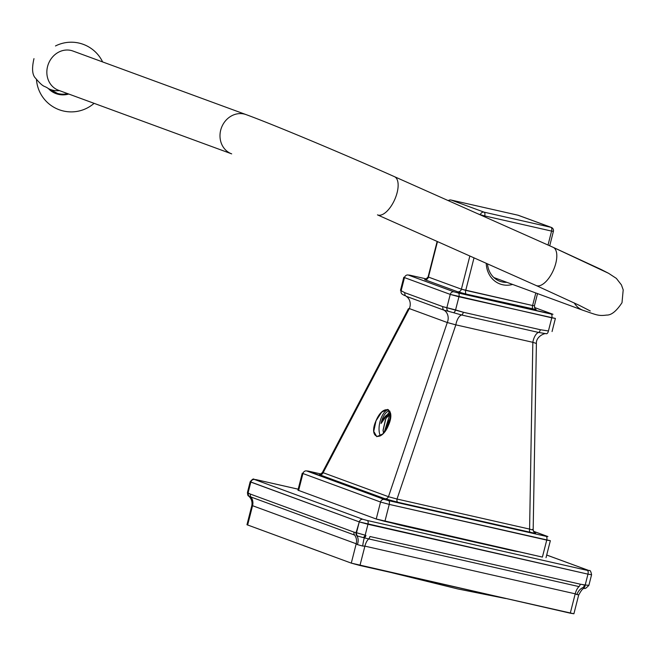 <?xml version="1.0" encoding="UTF-8"?>
<svg xmlns="http://www.w3.org/2000/svg" width="656" height="656" viewBox="0 0 656 656"><rect width="100%" height="100%" fill="white"/><g stroke="black" fill="none" stroke-linecap="round" stroke-linejoin="round"><path stroke-width="0.98" d="M573.893 613.778L359.955 565.497L351.28 563.127L246.959 524.726L351.28 563.127L570.277 613.18L573.893 613.778L578.674 595.033L573.893 613.778M576.886 594.598L578.682 594.762L576.886 594.598A10.037 7.273 111.4 0 1 583.168 587.489L584.127 587.661A3.346 1.46 91.7 0 0 585.201 584.996L588.145 585.259L585.201 584.996A3.346 1.46 91.7 0 1 584.127 587.661L583.168 587.489A10.037 7.273 111.4 0 0 576.886 594.598L575.214 593.819L576.886 594.598M362.686 546.046L364.892 546.145L359.955 565.497L364.892 546.145L575.214 593.819L570.277 613.18L575.214 593.819A10.037 4.551 102.8 0 1 579.01 586.595A3.346 1.517 102.8 0 0 580.281 584.184L584.373 584.931A3.346 1.501 97.7 0 1 583.168 587.489A3.346 1.501 97.7 0 0 584.373 584.931L585.201 584.996L587.965 574.148L591.581 574.754C590.917 571.351 590.113 569.974 589.162 570.622L546.694 555.025L589.162 570.622A3.346 2.977 -69.8 0 0 588.834 570.523L546.694 555.05L588.834 570.523A3.346 2.977 -69.8 0 1 589.162 570.622C590.113 569.974 590.917 571.351 591.581 574.754L588.858 585.414L586.234 587.874C583.684 589.916 584.078 585.283 578.674 595.033C584.078 585.283 583.684 589.916 586.234 587.874L588.858 585.414L591.581 574.754L587.965 574.148L585.201 584.996L580.281 584.184A3.346 1.517 102.8 0 1 579.01 586.595L368.697 538.912L579.01 586.595A10.037 4.551 102.8 0 0 575.214 593.819L364.892 546.145A10.037 4.551 102.8 0 1 368.697 538.912L364.351 537.887L368.697 538.912A3.346 1.517 102.8 0 0 369.959 536.51L580.281 584.184L369.959 536.51A3.346 1.517 102.8 0 1 368.697 538.912A10.037 4.551 102.8 0 0 364.892 546.145L362.686 546.046A10.037 1.238 96.8 0 1 364.351 537.887L363.211 537.584L364.351 537.887A10.037 1.238 96.8 0 0 362.686 546.046L357.397 544.603A10.037 6.781 116.7 0 0 356.897 535.854L363.211 537.584A3.346 1.525 114 0 0 365.187 535.116A3.346 1.525 114 0 1 363.211 537.584L357.618 536.05A3.346 2.96 88.5 0 1 356.503 532.746L365.95 535.419A3.346 1.525 107.9 0 1 364.351 537.887A3.346 1.525 107.9 0 0 365.95 535.419L356.503 532.746A3.346 2.96 88.5 0 0 357.618 536.05L356.897 535.854A10.037 6.781 116.7 0 1 357.397 544.603L362.686 546.046M356.208 543.775L357.397 544.603L356.208 543.775L351.28 563.127L356.208 543.775A10.037 8.93 110.2 0 0 354.584 535.066L250.936 497.002L354.584 535.066A3.346 2.977 110.2 0 1 354.043 532.155L356.085 532.721A3.346 2.985 100.1 0 0 356.897 535.854A3.346 2.985 100.1 0 1 356.085 532.721L359.275 521.905L587.965 574.148A3.346 1.517 102.8 0 0 587.358 570.392L588.834 570.523L587.358 570.392A3.346 1.517 102.8 0 1 587.965 574.148L367.95 524.275L365.187 535.116L367.95 524.275A3.346 1.517 102.8 0 0 367.344 520.511L587.358 570.392L367.344 520.511A3.346 1.517 102.8 0 1 367.95 524.275L359.275 521.905L356.503 532.746L354.043 532.155A3.346 2.977 110.2 0 0 354.584 535.066A10.037 8.93 110.2 0 1 356.208 543.775L252.56 505.71L247.624 525.062L252.56 505.71A10.037 8.93 110.2 0 0 250.936 497.002L249.05 496.248L250.936 497.002A3.346 2.977 110.2 0 1 250.395 494.099L354.043 532.155L250.395 494.099A3.346 2.977 110.2 0 0 250.936 497.002A10.037 8.93 110.2 0 1 252.56 505.71L356.208 543.775M251.83 505.833L252.56 505.71L251.83 505.833A10.037 9.922 75.5 0 0 249.05 496.248L249.05 496.248A10.037 9.922 75.5 0 1 251.83 505.833M247.46 492.418L248.075 492.927A3.346 2.903 130.4 0 0 248.739 496.067A3.346 2.903 130.4 0 1 248.075 492.927L250.395 494.099L248.435 493.189A3.346 2.952 119.8 0 0 249.05 496.248A3.346 2.952 119.8 0 1 248.435 493.189L247.46 492.418L250.174 481.758L359.275 521.905A3.346 2.977 110.2 0 1 363.006 519.331L367.344 520.511L363.006 519.331A3.346 2.977 110.2 0 0 359.275 521.905L250.838 482.086L248.075 492.927L250.838 482.086A3.346 2.977 110.2 0 1 254.577 479.511L363.006 519.331L254.577 479.511A3.346 2.977 110.2 0 0 250.838 482.086L250.174 481.758L247.46 492.418C247.607 494.952 248.017 496.157 248.69 496.026C251.56 498.781 252.576 502.102 251.732 505.989L246.959 524.726L251.732 505.989C252.576 502.102 251.56 498.781 248.69 496.026C248.017 496.157 247.607 494.952 247.46 492.418M384.908 521.389L376.224 519.019L297.939 490.18L376.224 519.019L542.405 557.092L384.908 521.389L389.238 504.398L550.351 540.7L546.022 557.69L550.351 540.7L546.735 540.101L542.405 557.092L546.735 540.101A3.346 1.517 102.8 0 0 546.128 536.337L547.596 536.469L533.451 531.278L547.596 536.469A3.346 2.977 -69.8 0 1 547.924 536.567L533.443 531.245L547.924 536.567A3.346 2.977 -69.8 0 0 547.596 536.469L546.128 536.337A3.346 1.517 102.8 0 1 546.735 540.101L389.238 504.398L384.908 521.389M384.924 498.732L397.749 502.234A3.346 1.517 102.8 0 1 397.019 499.036L529.597 529.097C532.918 530.138 533.886 530.228 532.508 529.359C533.886 530.228 532.918 530.138 529.597 529.097L532.836 342.309L536.403 343.482C535.854 336.61 544.964 332.682 546.497 333.732C544.964 332.682 535.854 336.61 536.403 343.482L532.836 342.309A10.037 4.551 102.8 0 1 538.576 332.436L461.57 314.987L453.28 312.617A3.346 1.525 -74.2 0 0 455.576 309.919L442.849 306.664L404.9 292.732L401.136 290.739A3.346 2.968 -64 0 0 402.579 294.405L402.579 294.405A3.346 2.968 -64 0 1 401.136 290.739L404.49 277.603L450.246 294.405L551.778 317.824L548.432 330.96L540.364 329.722L463.357 312.264L442.849 306.664L404.9 292.732L401.136 290.739L404.49 277.603L450.246 294.405L446.9 307.541A3.346 2.985 -75.8 0 0 448.86 311.411L444.104 310.214L406.154 296.274A3.346 2.977 -69.8 0 1 404.9 292.732A3.346 2.977 -69.8 0 0 406.154 296.274A10.037 8.93 110.2 0 1 409.336 308.582A10.037 8.93 110.2 0 0 406.154 296.274L444.104 310.214A3.346 2.977 -69.8 0 1 442.849 306.664A3.346 2.977 -69.8 0 0 444.104 310.214A10.037 8.93 110.2 0 1 447.285 322.522L455.838 324.851A10.037 4.551 102.8 0 1 461.57 314.987L453.28 312.617A3.346 1.525 -74.2 0 0 455.576 309.919L458.929 296.774L555.394 318.422L552.057 331.534L555.394 318.422L551.778 317.824L548.432 330.96L540.364 329.722L463.357 312.264L455.576 309.919L458.929 296.774A3.346 1.517 102.8 0 0 458.323 293.011L551.171 314.06A3.346 1.517 102.8 0 1 551.778 317.824A3.346 1.517 102.8 0 0 551.171 314.06L552.647 314.191L534.427 307.5L552.647 314.191A3.346 2.977 -69.8 0 1 552.975 314.29L534.419 307.475L552.975 314.29A3.346 2.977 -69.8 0 0 552.647 314.191L458.323 293.011A3.346 1.517 102.8 0 1 458.929 296.774L450.246 294.405L446.9 307.541A3.346 2.985 -75.8 0 0 448.86 311.411L444.104 310.214A10.037 8.93 110.2 0 1 447.285 322.522L455.838 324.851A10.037 4.551 102.8 0 1 461.57 314.987A3.346 1.517 -77.2 0 0 463.357 312.264A3.346 1.517 -77.2 0 1 461.57 314.987L538.576 332.436A3.346 1.517 -77.2 0 0 540.364 329.722A3.346 1.517 -77.2 0 1 538.576 332.436L546.407 333.732A3.346 1.509 -80.3 0 0 546.432 333.732L546.432 333.732A3.346 1.509 -80.3 0 0 548.432 330.96A3.346 1.509 -80.3 0 1 546.432 333.732L546.432 333.732A3.346 1.509 -80.3 0 1 546.407 333.732L538.576 332.436A10.037 4.551 102.8 0 0 532.836 342.309L455.838 324.851L532.836 342.309L529.597 529.097A3.346 1.517 102.8 0 0 530.327 532.287C535.312 533.385 536.764 533.517 534.689 532.68L534.689 532.68C536.764 533.517 535.312 533.385 530.327 532.287A3.346 1.517 102.8 0 1 529.597 529.097L397.019 499.036L455.838 324.851L397.019 499.036L388.467 496.707L397.019 499.036A3.346 1.517 102.8 0 0 397.749 502.234L530.327 532.287L397.749 502.234L384.924 498.732A3.346 2.977 110.2 0 0 388.467 496.707L447.285 322.522L409.336 308.582L447.285 322.522L388.467 496.707A3.346 2.977 110.2 0 1 384.924 498.732L319.579 474.731A3.346 2.977 110.2 0 0 323.129 472.705L388.467 496.707L323.129 472.705L409.336 308.582L408.393 308.771L409.336 308.582L323.129 472.705L322.367 472.55L323.129 472.705A3.346 2.977 110.2 0 1 319.579 474.731L384.924 498.732M319.767 474.288L319.579 474.731L319.767 474.288M376.019 420.775L373.748 431.369L376.806 436.683L382.801 433.952L388.434 425.334L390.705 414.731L387.647 409.418L381.653 412.148L376.019 420.775C368.205 438.085 381.3 442.89 388.434 425.334C396.249 408.024 383.153 403.21 376.019 420.775M449.18 311.502L452.665 312.453L449.188 311.502M545.997 333.666L546.432 333.732L545.997 333.666M486.252 263.302A24.805 22.074 110.2 0 0 502.537 284.729A24.805 22.074 110.2 0 0 512.607 284.442A24.805 22.074 110.2 0 1 502.537 284.729A24.805 22.074 110.2 0 1 486.252 263.302M480.364 214.733L484.71 215.922L484.497 216.759L484.71 215.922L551.581 231.084L548.022 245.041L551.581 231.084L553.393 231.379L549.72 245.795L553.393 231.379A3.346 3.346 0 0 0 551.302 227.411A3.346 2.977 110.2 0 0 550.974 227.32A3.346 1.517 102.8 0 1 551.581 231.084L553.393 231.379A3.346 3.346 0 0 0 551.302 227.411A3.346 2.977 110.2 0 0 550.974 227.32A3.346 1.517 102.8 0 1 551.581 231.084L484.71 215.922A3.346 1.517 -77.2 0 0 484.103 212.159A3.346 2.977 110.2 0 0 480.364 214.733L484.71 215.922A3.346 1.517 -77.2 0 0 484.103 212.159A3.346 2.977 110.2 0 0 480.364 214.733L478.044 213.881L480.364 214.733M451.139 200.055A3.346 1.517 -77.2 0 0 451.057 200.031L451.057 200.031A3.346 3.346 0 0 0 448.286 200.629A3.346 3.346 0 0 1 451.057 200.031A3.346 1.517 -77.2 0 1 451.139 200.055L484.103 212.159L550.974 227.32L518.019 215.217A3.346 2.977 -69.8 0 1 518.347 215.307L518.347 215.307A3.346 3.346 0 0 0 517.928 215.193A3.346 1.517 102.8 0 1 518.019 215.217A3.346 2.977 -69.8 0 1 518.347 215.307A3.346 3.346 0 0 0 517.928 215.193A3.346 1.517 102.8 0 1 518.019 215.217L451.139 200.055L484.103 212.159L550.974 227.32L518.019 215.217L451.139 200.055A3.346 2.977 -69.8 0 0 448.565 200.752A3.346 2.977 -69.8 0 1 451.139 200.055M487.506 263.868A22.296 19.844 110.2 0 0 499.897 281.26A22.296 19.844 110.2 0 0 502.086 281.908A22.296 19.844 -69.8 0 0 506.858 282.334M390.615 417.396L387.483 423.579L386.425 429.262M389.861 411.246L381.054 423.489C383.809 416.896 387.024 413.682 390.697 413.838M384.121 432.509L389.869 414.379M386.999 428.278L387.967 423.686L390.492 418.331M390.648 414.059L386.482 417.749A11.045 5.01 102.8 0 1 390.623 413.854M383.088 430.443L385.769 418.946M387.163 427.974L389.582 419.832M386.482 417.749L385.539 419.389L383.079 430.041L383.506 433.214M381.054 423.489A13.423 6.084 102.8 0 1 381.382 422.054A13.423 6.084 102.8 0 1 389.73 411.017M388.5 409.754A14.498 6.568 102.8 0 0 379.996 421.677A14.498 6.568 -77.2 0 0 380.414 435.838M519.224 551.835A25.641 1.345 -165.7 0 1 507.924 549.597L407.13 526.743A25.641 1.345 -165.7 0 1 391.288 522.84M48.372 88.56A21.976 20.902 -62 0 0 55.219 93.316A21.976 20.902 -62 0 0 68.79 94.046M50.569 89.733A21.353 20.311 -62 0 0 53.858 91.988M50.266 89.577A21.353 20.311 -62 0 0 55.325 92.676A21.353 20.311 -62 0 0 67.625 93.619M256.045 479.643L254.577 479.511L256.045 479.643A3.346 1.517 -77.2 0 0 255.963 479.618C253.224 480.077 254.462 476.855 250.174 481.758C254.462 476.855 253.224 480.077 255.963 479.618A3.346 1.517 -77.2 0 1 256.045 479.643L298.185 489.196L256.045 479.643M380.554 502.029L376.224 519.019L380.554 502.029L389.238 504.398A3.346 1.517 102.8 0 0 388.631 500.635L546.128 536.337L388.631 500.635A3.346 1.517 102.8 0 1 389.238 504.398L380.554 502.029A3.346 2.977 110.2 0 1 384.285 499.446L388.631 500.635L384.285 499.446A3.346 2.977 110.2 0 0 380.554 502.029L302.933 473.525L298.603 490.516L302.933 473.525L380.554 502.029M306.664 470.942A3.346 2.977 110.2 0 0 302.933 473.525L302.268 473.189L302.933 473.525A3.346 2.977 110.2 0 1 306.664 470.942L384.285 499.446L308.14 471.074A3.346 1.517 -77.2 0 0 308.058 471.049A3.346 1.517 -77.2 0 1 308.14 471.074L306.664 470.942M320.907 473.968L308.058 471.049L320.915 473.968M453.977 291.822L458.323 293.011L453.977 291.822A3.346 2.977 110.2 0 0 450.246 294.405A3.346 2.977 110.2 0 1 453.977 291.822L408.221 275.02A3.346 2.977 110.2 0 0 404.49 277.603L403.817 277.267L404.49 277.603A3.346 2.977 110.2 0 1 408.221 275.02L453.977 291.822M409.697 275.151L408.221 275.02L409.697 275.151A3.346 1.517 -77.2 0 0 409.606 275.126A3.346 1.517 -77.2 0 1 409.697 275.151L426.539 278.972L409.697 275.151M536.165 309.558L466.342 294.134L457.658 291.764L424.703 279.653A3.346 2.977 110.2 0 0 428.434 277.078L461.389 289.181A3.346 2.977 -69.8 0 1 457.658 291.764L424.703 279.653A3.346 2.977 110.2 0 0 428.434 277.078L461.389 289.181A3.346 2.977 -69.8 0 1 457.658 291.764L466.342 294.134A3.346 1.517 102.8 0 1 465.735 290.37L532.606 305.524A3.346 1.517 -77.2 0 0 533.213 309.288L466.342 294.134A3.346 1.517 102.8 0 1 465.735 290.37L461.389 289.181L469.852 256.004L461.389 289.181L532.606 305.524A3.346 1.517 -77.2 0 0 533.213 309.288L536.165 309.558A3.346 2.977 -69.8 0 1 535.968 309.509A3.346 2.977 -69.8 0 0 536.165 309.558M534.419 305.827L532.606 305.524L535.813 292.97L532.606 305.524L534.419 305.827C535.075 309.001 535.608 310.231 536.042 309.542C535.608 310.231 535.075 309.001 534.419 305.827L537.535 293.601L534.419 305.827M474.017 257.857L465.735 290.37L474.017 257.857M437.478 241.588L428.434 277.078L437.478 241.588M574.221 302.908A20.902 18.598 110.2 0 0 583.036 310.313A20.902 18.598 110.2 0 1 574.221 302.908M553.607 269.714A20.902 9.52 -66 0 0 553.156 247.328L601.232 269.526L608.588 273.306L616.353 278.39L621.412 284.884L623.2 289.87L622.003 302.703C616.435 311.157 611.31 315.282 606.628 315.069C598.305 316.225 596.558 314.864 583.036 310.313L493.894 277.57L583.036 310.313C596.558 314.864 598.305 316.225 606.628 315.069C611.31 315.282 616.435 311.157 622.003 302.703L623.2 289.87L621.412 284.884L616.353 278.39L608.588 273.306L553.156 247.328L394.477 176.677A20.902 9.52 -66 0 1 394.937 199.063A20.902 9.52 -66 0 0 394.477 176.677C343.244 153.816 272.757 124.312 246.09 114.611L72.939 51.029A20.902 18.598 -69.8 0 0 48.733 63.083A20.902 18.598 -69.8 0 1 72.939 51.029L246.09 114.611C272.757 124.312 343.244 153.816 394.477 176.677L553.156 247.328A20.902 9.52 -66 0 1 553.607 269.714A20.902 9.52 -66 0 1 536.149 285.524A20.902 9.52 -66 0 0 553.607 269.714M377.471 214.873A20.902 9.52 -66 0 0 394.937 199.063A20.902 9.52 -66 0 1 377.471 214.873L536.149 285.524L579.256 305.319L590.293 310.985L579.256 305.319L536.149 285.524L377.471 214.873M221.884 126.665A20.902 18.598 -69.8 0 1 246.09 114.611A20.902 18.598 -69.8 0 0 221.884 126.665A20.902 18.598 -69.8 0 0 231.675 153.865A20.902 18.598 -69.8 0 1 221.884 126.665M58.523 90.274A20.902 18.598 -69.8 0 1 48.733 63.083A20.902 18.598 -69.8 0 0 58.523 90.274L231.675 153.865L58.523 90.274M59.409 90.602A20.902 19.885 118 0 1 48.241 88.494L57.564 93.455L48.241 88.494A20.902 19.885 118 0 0 59.409 90.602M298.185 489.187L255.963 479.618L298.185 489.187M505.596 598.51L457.806 588.94L392.247 572.819M326.057 553.869L303.548 545.603M319.57 474.288C319.513 474.87 320.448 474.288 322.367 472.55L408.393 308.771L322.367 472.55C320.448 474.288 319.513 474.87 319.57 474.288M534.788 532.754C534.558 533.295 534.025 532.336 533.172 529.876L536.403 343.482L533.172 529.876C534.025 532.336 534.558 533.295 534.788 532.754M402.579 294.405L404.662 295.594L402.579 294.405M403.817 277.267L400.48 290.37L403.817 277.267M426.539 278.964L409.606 275.126L426.539 278.964M424.899 279.39C424.662 280.292 425.728 279.464 428.097 276.914L437.142 241.441L428.097 276.914C425.728 279.464 424.662 280.292 424.899 279.39M517.928 215.193L451.057 200.031L517.928 215.193M551.302 227.411L518.347 215.307L551.302 227.411M383.096 430.943L383.079 430.041M302.268 473.189L297.939 490.18L302.268 473.189M33.973 58.638L33.973 58.638C31.685 68.495 32.234 75.046 35.621 78.302C44.198 88.412 43.722 85.149 48.241 88.494C43.722 85.149 44.198 88.412 35.621 78.302C32.234 75.046 31.685 68.495 33.973 58.638L33.973 58.638M84.673 44.903A34.842 34.842 0 0 0 55.481 45.961A34.842 34.842 0 0 1 102.623 61.926A34.842 34.842 0 0 0 84.673 44.903M36.474 79.54A34.842 34.842 0 0 0 94.095 103.336A34.842 34.842 0 0 1 36.474 79.54"/></g></svg>
